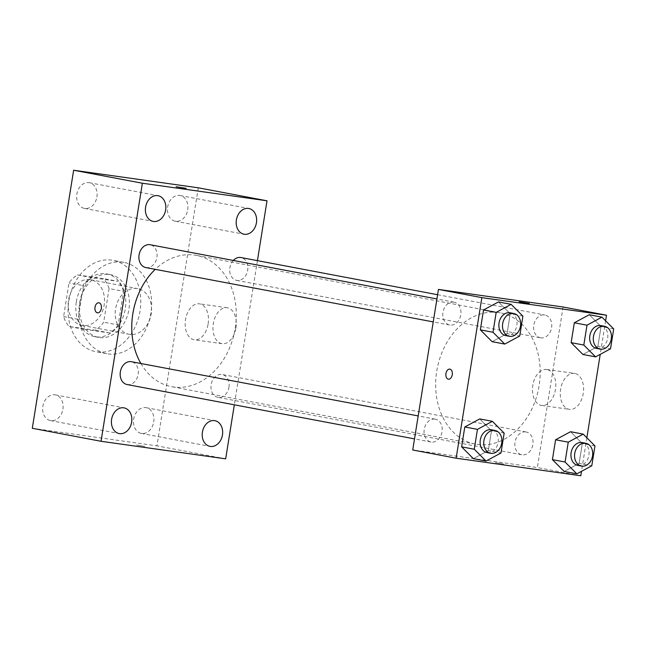 <?xml version="1.0" encoding="UTF-8"?>
<svg xmlns="http://www.w3.org/2000/svg" width="646" height="646" viewBox="0 0 646 646"><rect width="100%" height="100%" fill="white"/><g stroke="black" fill="none" stroke-linecap="round" stroke-linejoin="round"><path stroke-width="0.48" stroke-dasharray="3.23 2.42" d="M137.049 288.528A23.24 17.975 100.7 0 0 115.634 308.538A23.24 17.975 100.7 0 0 129.055 334.297A23.24 17.975 100.7 0 0 151.035 314.804A23.24 17.975 100.7 0 0 137.687 288.633A23.24 17.975 100.7 0 0 137.049 288.528M90.02 279.637A23.24 17.975 100.7 0 0 68.605 299.647A23.24 17.975 100.7 0 0 82.026 325.406A23.24 17.975 100.7 0 0 104.006 305.913A23.24 17.975 100.7 0 0 90.658 279.742A23.24 17.975 100.7 0 0 90.02 279.637M109.069 288.568L103.683 322.217A31.21 24.136 100.7 0 1 95.269 330.219L69.146 326.537A31.21 24.136 100.7 0 1 63.615 316.572L69.009 282.924A31.21 24.136 100.7 0 1 77.415 274.93L103.538 278.612A31.21 24.136 100.7 0 1 109.069 288.568L123.539 291.306L118.153 324.954L103.683 322.217M63.615 316.572L78.085 319.31L83.479 285.661L69.009 282.924M77.415 274.93L91.885 277.659L118.008 281.341L103.538 278.612M91.885 277.659A31.21 24.136 100.7 0 0 83.479 285.661M78.085 319.31A31.21 24.136 100.7 0 0 83.625 329.274L69.146 326.537M118.153 324.954A31.21 24.136 100.7 0 1 109.739 332.956L83.625 329.274M123.539 291.306A31.21 24.136 100.7 0 0 118.008 281.341M76.333 301.86A31.953 24.71 -79.3 0 1 106.751 273.912A31.953 24.71 -79.3 0 1 125.098 309.902A31.953 24.71 -79.3 0 1 94.881 336.703A31.953 24.71 -79.3 0 1 76.333 301.86M79.951 302.538A31.953 24.71 100.7 0 0 98.499 337.39A31.953 24.71 100.7 0 0 128.715 310.581A31.953 24.71 100.7 0 0 110.369 274.598A31.953 24.71 100.7 0 0 109.481 274.453A31.953 24.71 100.7 0 0 79.951 302.538M109.739 332.956L95.269 330.219M111.782 260.12A46.472 35.95 100.7 0 0 68.961 300.14A46.472 35.95 100.7 0 0 95.802 351.658A46.472 35.95 100.7 0 0 139.754 312.672A46.472 35.95 100.7 0 0 113.066 260.33A46.472 35.95 100.7 0 0 111.782 260.12M122.635 262.171A46.472 35.95 100.7 0 0 79.813 302.191A46.472 35.95 100.7 0 0 106.655 353.709A46.472 35.95 100.7 0 0 150.607 314.723A46.472 35.95 100.7 0 0 123.919 262.381A46.472 35.95 100.7 0 0 122.635 262.171M153.724 421.943A13.082 10.118 100.7 0 0 146.125 407.674A13.082 10.118 100.7 0 0 133.754 418.648A13.082 10.118 100.7 0 0 141.264 433.385A13.082 10.118 100.7 0 0 153.724 421.943M187.703 209.772A13.082 10.118 100.7 0 0 180.113 195.504A13.082 10.118 100.7 0 0 167.742 206.478A13.082 10.118 100.7 0 0 175.252 221.207A13.082 10.118 100.7 0 0 187.703 209.772M96.9 196.965A13.082 10.118 100.7 0 0 89.301 182.705A13.082 10.118 100.7 0 0 76.931 193.679A13.082 10.118 100.7 0 0 84.44 208.408A13.082 10.118 100.7 0 0 96.9 196.965M62.912 409.144A13.082 10.118 100.7 0 0 55.322 394.876A13.082 10.118 100.7 0 0 42.943 405.85A13.082 10.118 100.7 0 0 50.461 420.586A13.082 10.118 100.7 0 0 62.912 409.144M198.274 187.8L156.938 445.853L32.3 428.282M225.672 458.846L156.938 445.853M257.423 260.645L234.328 404.824M235.935 327.853A18.153 11.499 -82 0 0 227.166 307.746A18.153 11.499 -82 0 0 213.245 324.114A18.153 11.499 -82 0 0 222.103 343.696A18.153 11.499 -82 0 0 235.935 327.853M208.125 323.937A18.153 11.499 -82 0 0 199.356 303.822A18.153 11.499 -82 0 0 185.434 320.198A18.153 11.499 -82 0 0 194.285 339.772A18.153 11.499 -82 0 0 208.125 323.937M97.481 312.842L97.481 312.842A5.079 3.222 -82 0 0 101.382 308.263A5.079 3.222 -82 0 0 98.903 302.78L98.895 302.78M186.193 188.374L176.156 186.767M136.677 445.021L144.857 446.426L136.677 445.013M228.959 387.188A11.62 8.987 100.7 0 0 222.216 374.519A11.62 8.987 100.7 0 0 221.893 374.462A11.62 8.987 100.7 0 0 211.185 384.467A11.62 8.987 100.7 0 0 217.896 397.347A11.62 8.987 100.7 0 0 228.959 387.188M145.826 267.565A11.62 8.987 100.7 0 0 156.889 257.399A11.62 8.987 100.7 0 0 150.147 244.729M127.092 384.548A11.62 8.987 100.7 0 0 138.083 374.801A11.62 8.987 100.7 0 0 131.404 361.712M233.303 260.451A11.62 8.987 100.7 0 0 229.895 272.346A11.62 8.987 100.7 0 0 236.638 280.364A11.62 8.987 100.7 0 0 236.953 280.412A11.62 8.987 100.7 0 0 247.693 270.206A11.62 8.987 100.7 0 0 240.95 257.528M140.885 363.504A66.804 51.672 100.7 0 0 171.61 386.679A66.804 51.672 100.7 0 0 234.797 330.639A66.804 51.672 100.7 0 0 196.432 255.396A66.804 51.672 100.7 0 0 194.583 255.089A66.804 51.672 100.7 0 0 155.25 269.342M498.47 312.543A66.804 51.672 100.7 0 0 436.922 370.085A66.804 51.672 100.7 0 0 475.496 444.133A66.804 51.672 100.7 0 0 538.683 388.093A66.804 51.672 100.7 0 0 500.319 312.85A66.804 51.672 100.7 0 0 498.47 312.543M540.847 337.866A11.62 8.987 -79.3 0 1 540.524 337.818A11.62 8.987 -79.3 0 1 533.854 324.728A11.62 8.987 -79.3 0 1 544.836 314.982A11.62 8.987 -79.3 0 1 551.547 327.861A11.62 8.987 -79.3 0 1 540.847 337.866M434.976 419.117A11.62 8.987 100.7 0 0 424.269 429.122A11.62 8.987 100.7 0 0 430.979 442.001A11.62 8.987 100.7 0 0 441.969 432.255A11.62 8.987 100.7 0 0 435.291 419.165A11.62 8.987 100.7 0 0 434.976 419.117M453.71 302.134A11.62 8.987 100.7 0 0 443.003 312.139A11.62 8.987 100.7 0 0 449.713 325.019A11.62 8.987 100.7 0 0 460.703 315.272A11.62 8.987 100.7 0 0 454.033 302.183A11.62 8.987 100.7 0 0 453.71 302.134M525.779 431.916A11.62 8.987 100.7 0 0 515.072 441.921A11.62 8.987 100.7 0 0 521.782 454.8A11.62 8.987 100.7 0 0 532.772 445.054A11.62 8.987 100.7 0 0 526.102 431.964A11.62 8.987 100.7 0 0 525.779 431.916M563.086 306.995L537.367 467.559L412.729 449.987M579.115 463.408L564.176 471.459L579.115 463.408L582.296 443.544L579.115 463.408L591.784 465.798M570.539 431.722L582.296 443.544L570.539 431.722M507.045 333.619L492.107 341.669L507.045 333.619L510.235 313.754L507.045 333.619L519.715 336.017M498.47 301.94L510.235 313.754L498.47 301.94M605.601 320.812L600.223 354.363M586.859 437.794L581.489 471.346M488.311 450.609L473.365 458.652L488.311 450.609L491.493 430.745L488.311 450.609L500.973 452.999M479.728 418.923L491.493 430.745L479.728 418.923M597.857 346.426L582.91 354.468L597.857 346.426L601.038 326.553L597.857 346.426L610.518 348.816M589.273 314.739L601.038 326.553L589.273 314.739M580.778 475.763L537.367 467.559M574.803 373.461A18.153 11.499 -82 0 0 574.464 373.404A18.153 11.499 -82 0 0 560.55 389.772A18.153 11.499 -82 0 0 569.401 409.354A18.153 11.499 -82 0 0 583.281 393.252A18.153 11.499 -82 0 0 574.803 373.461M495.401 462.625L503.581 464.022L495.401 462.617M529.3 303.467L519.263 301.852M546.992 369.536A18.153 11.499 -82 0 0 546.653 369.48A18.153 11.499 -82 0 0 532.732 385.856A18.153 11.499 -82 0 0 541.59 405.438A18.153 11.499 -82 0 0 555.471 389.328A18.153 11.499 -82 0 0 546.992 369.536M449.818 369.124L449.818 369.124A5.079 3.222 98 0 1 449.915 369.132A5.079 3.222 98 0 1 452.289 374.68A5.079 3.222 98 0 1 448.397 379.186L448.397 379.186M596.597 348.42A11.62 8.987 100.7 0 0 607.587 338.674A11.62 8.987 100.7 0 0 600.917 325.584M613.7 328.951L601.038 326.553M577.863 465.403A11.62 8.987 100.7 0 0 588.845 455.656A11.62 8.987 100.7 0 0 582.175 442.567M594.966 445.934L582.296 443.544M505.794 335.621A11.62 8.987 100.7 0 0 516.776 325.875A11.62 8.987 100.7 0 0 510.106 312.785M522.897 316.152L510.235 313.754M487.052 452.604A11.62 8.987 100.7 0 0 498.042 442.857A11.62 8.987 100.7 0 0 491.372 429.768M504.155 433.135L491.493 430.745M82.026 325.406L129.055 334.297M90.658 279.742L137.687 288.633M110.369 274.598L106.751 273.912M98.499 337.39L94.881 336.703M123.919 262.381L113.066 260.33M106.655 353.709L95.802 351.658M141.264 433.385L209.998 446.378M146.125 407.674L214.86 420.675M175.252 221.207L243.986 234.207M180.113 195.504L248.847 208.496M84.44 208.408L153.183 221.408M89.301 182.705L158.044 195.698M50.461 420.586L119.195 433.579M55.322 394.876L124.056 407.876M227.166 307.746L199.356 303.822M222.103 343.696L194.285 339.772M500.319 312.85L196.432 255.396M475.496 444.133L171.61 386.679M236.638 280.364L540.524 337.818M437.6 294.713L544.836 314.982M435.291 419.165L418.188 415.935M430.979 442.001L414.506 438.884M454.033 302.183L436.922 298.953M449.713 325.019L433.248 321.902M526.102 431.964L222.216 374.519M521.782 454.8L217.896 397.347M541.59 405.438L569.401 409.354M546.653 369.48L574.464 373.404"/><path stroke-width="0.97" d="M234.328 404.824L225.672 458.846L101.034 441.283L32.3 428.282L73.636 170.237L198.274 187.8L267.008 200.801L257.423 260.645M222.458 434.936A13.082 10.118 100.7 0 0 214.86 420.675A13.082 10.118 100.7 0 0 202.489 431.649A13.082 10.118 100.7 0 0 209.998 446.378A13.082 10.118 100.7 0 0 222.458 434.936M256.438 222.765A13.082 10.118 100.7 0 0 248.847 208.496A13.082 10.118 100.7 0 0 236.476 219.47A13.082 10.118 100.7 0 0 243.986 234.207A13.082 10.118 100.7 0 0 256.438 222.765M165.634 209.966A13.082 10.118 100.7 0 0 158.044 195.698A13.082 10.118 100.7 0 0 145.665 206.672A13.082 10.118 100.7 0 0 153.183 221.408A13.082 10.118 100.7 0 0 165.634 209.966M131.647 422.137A13.082 10.118 100.7 0 0 124.056 407.876A13.082 10.118 100.7 0 0 111.685 418.85A13.082 10.118 100.7 0 0 119.195 433.579A13.082 10.118 100.7 0 0 131.647 422.137M101.034 441.283L142.37 183.23L73.636 170.237M98.903 302.78A5.079 3.222 -82 0 0 95.01 307.286A5.079 3.222 -82 0 0 97.384 312.825A5.079 3.222 -82 0 0 97.481 312.842A5.079 3.222 -82 0 0 101.374 308.255A5.079 3.222 -82 0 0 98.895 302.78A5.079 3.222 -82 0 0 95.01 307.286A5.079 3.222 -82 0 0 97.384 312.825A5.079 3.222 -82 0 0 97.481 312.842M142.37 183.23L267.008 200.801M184.336 188.164L176.156 186.767L184.336 188.164M176.156 186.767L186.193 188.374M436.922 298.953L150.147 244.729A11.62 8.987 100.7 0 0 149.824 244.681A11.62 8.987 100.7 0 0 139.116 254.685A11.62 8.987 100.7 0 0 145.826 267.565L433.248 321.902M418.188 415.935L131.404 361.712A11.62 8.987 100.7 0 0 131.09 361.663A11.62 8.987 100.7 0 0 120.382 371.668A11.62 8.987 100.7 0 0 127.092 384.548L414.506 438.884M437.6 294.713L240.95 257.528A11.62 8.987 100.7 0 0 233.303 260.451M155.25 269.342A66.804 51.672 100.7 0 0 140.885 363.504M581.489 471.346L580.778 475.763L456.141 458.2L412.729 449.987L438.448 289.424L563.086 306.995L606.497 315.2L605.601 320.812M456.141 458.2L481.859 297.636L438.448 289.424M449.907 369.132A5.079 3.222 98 0 1 452.281 374.68A5.079 3.222 98 0 1 448.397 379.186A5.079 3.222 98 0 1 445.918 373.703A5.079 3.222 98 0 1 449.818 369.116A5.079 3.222 98 0 1 449.907 369.132M564.176 471.459L552.411 459.637L555.592 439.773L570.539 431.722L555.592 439.773L552.411 459.637L564.176 471.459L576.838 473.849L565.072 462.035L568.254 442.171L583.201 434.12L594.966 445.934L591.784 465.798L576.838 473.849M492.107 341.669L480.341 329.856L483.523 309.991L498.47 301.94L483.523 309.991L480.341 329.856L492.107 341.669L504.768 344.068L493.003 332.254L496.185 312.389L511.131 304.339L522.897 316.152L519.715 336.017L504.768 344.068M600.223 354.363L586.859 437.794M481.859 297.636L606.497 315.2M473.365 458.652L461.607 446.838L464.789 426.974L479.728 418.923L464.789 426.974L461.607 446.838L473.365 458.652L486.026 461.05L474.269 449.236L477.451 429.372L492.389 421.321L504.155 433.135L500.973 452.999L486.026 461.05M582.91 354.468L571.145 342.655L574.326 322.79L589.273 314.739L574.326 322.79L571.145 342.655L582.91 354.468L595.572 356.867L583.806 345.053L586.996 325.188L601.935 317.138L613.7 328.951L610.518 348.816L595.572 356.867M527.451 303.257L519.263 301.852L527.451 303.257M519.263 301.852L529.3 303.459M448.397 379.186A5.079 3.222 98 0 1 445.918 373.703A5.079 3.222 98 0 1 449.818 369.124M604.535 326.27L600.917 325.584A11.62 8.987 100.7 0 0 600.594 325.536A11.62 8.987 100.7 0 0 589.887 335.54A11.62 8.987 100.7 0 0 596.597 348.42L600.215 349.098A11.62 8.987 100.7 0 0 611.205 339.352A11.62 8.987 100.7 0 0 604.535 326.27A11.62 8.987 100.7 0 0 604.212 326.214A11.62 8.987 100.7 0 0 593.504 336.219A11.62 8.987 100.7 0 0 600.215 349.098M583.806 345.053L571.145 342.655M586.996 325.188L574.326 322.79M601.935 317.138L589.273 314.739M585.793 443.253L582.175 442.567A11.62 8.987 100.7 0 0 581.852 442.518A11.62 8.987 100.7 0 0 571.153 452.523A11.62 8.987 100.7 0 0 577.863 465.403L581.481 466.081A11.62 8.987 100.7 0 0 592.463 456.334A11.62 8.987 100.7 0 0 585.793 443.253A11.62 8.987 100.7 0 0 585.47 443.196A11.62 8.987 100.7 0 0 574.77 453.209A11.62 8.987 100.7 0 0 581.481 466.081M565.072 462.035L552.411 459.637M568.254 442.171L555.592 439.773M583.201 434.12L570.539 431.722M513.723 313.471L510.106 312.785A11.62 8.987 100.7 0 0 509.783 312.737A11.62 8.987 100.7 0 0 499.083 322.742A11.62 8.987 100.7 0 0 505.794 335.621L509.411 336.3A11.62 8.987 100.7 0 0 520.393 326.553A11.62 8.987 100.7 0 0 513.723 313.471A11.62 8.987 100.7 0 0 513.4 313.415A11.62 8.987 100.7 0 0 502.701 323.42A11.62 8.987 100.7 0 0 509.411 336.3M493.003 332.254L480.341 329.856M496.185 312.389L483.523 309.991M511.131 304.339L498.47 301.94M494.989 430.454L491.372 429.768A11.62 8.987 100.7 0 0 491.049 429.719A11.62 8.987 100.7 0 0 480.341 439.724A11.62 8.987 100.7 0 0 487.052 452.604L490.669 453.282A11.62 8.987 100.7 0 0 501.659 443.536A11.62 8.987 100.7 0 0 494.989 430.454A11.62 8.987 100.7 0 0 494.666 430.397A11.62 8.987 100.7 0 0 483.959 440.41A11.62 8.987 100.7 0 0 490.669 453.282M474.269 449.236L461.607 446.838M477.451 429.372L464.789 426.974M492.389 421.321L479.728 418.923"/></g></svg>
